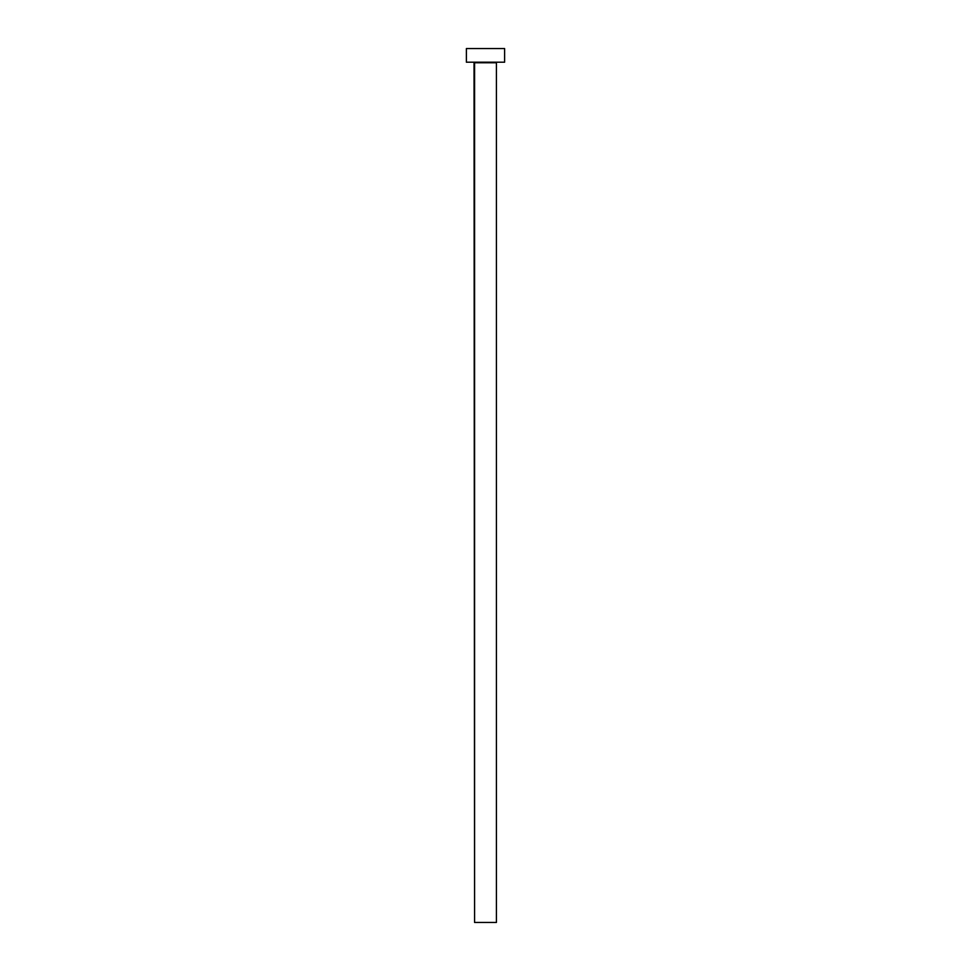 <?xml version="1.0" encoding="UTF-8"?>
<svg xmlns="http://www.w3.org/2000/svg" width="971" height="971" viewBox="0 0 971 971"><rect width="100%" height="100%" fill="white"/><g stroke="black" fill="none" stroke-linecap="round" stroke-linejoin="round"><path stroke-width="0.73" stroke-dasharray="4.86 3.64" d="M496.97 62.205L466.383 62.205L496.97 62.205M474.576 62.751L496.424 62.751L474.576 62.751M466.383 48.55L504.617 48.55L466.383 48.55M496.424 922.45L474.576 922.45L496.424 922.45"/><path stroke-width="1.46" d="M496.424 62.751L474.576 62.751L474.576 922.45L496.424 922.45L496.424 62.751L496.424 922.45L474.576 922.45L474.03 62.205L496.424 62.751M466.383 48.55L466.383 62.205L504.617 62.205L504.617 48.55L466.383 48.55L466.383 62.205L504.617 62.205L504.617 48.55L466.383 48.55"/></g></svg>
